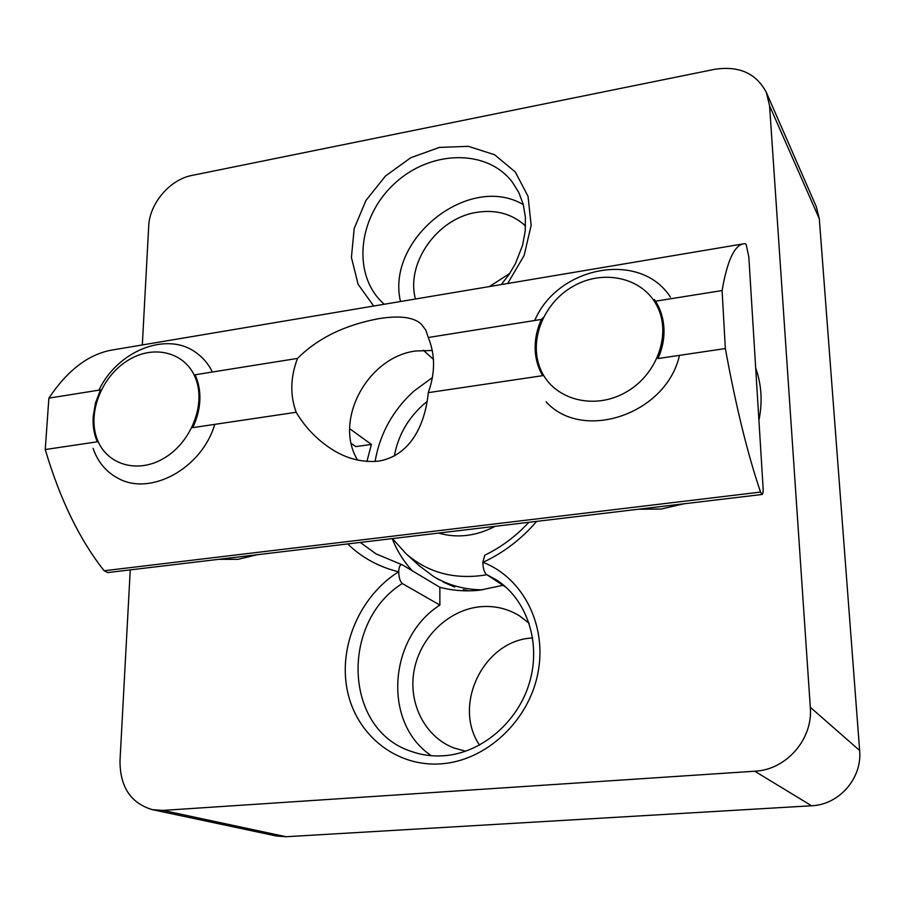 <?xml version="1.0" encoding="UTF-8"?>
<svg xmlns="http://www.w3.org/2000/svg" width="905" height="905" viewBox="0 0 905 905"><rect width="100%" height="100%" fill="white"/><g stroke="black" fill="none" stroke-linecap="round" stroke-linejoin="round"><path stroke-width="1.36" d="M536.642 521.37C521.404 539.142 503.519 552.785 483.01 562.31C522.92 577.741 547.48 625.355 537.875 673.32C528.565 721.319 485.962 760.879 440.905 763.854C395.813 767.135 356.038 734.6 347.26 690.244C338.266 645.91 360.235 595.841 398.573 571.802L398.732 571.768C398.845 577.458 400.033 581.372 402.295 583.521C340.314 622.255 343.674 729.668 411.187 751.376C421.538 755.087 432.42 756.546 443.823 755.754C481.279 753.243 518.09 722.224 529.64 682.087C541.326 641.962 526.563 599.506 496.777 580.139L486.223 574.302C484.164 572.096 483.032 568.102 482.84 562.322L484.752 555.229C501.246 547.22 515.941 536.246 528.837 522.309M525.579 226.024C512.185 213.738 495.68 209.225 476.064 212.46C437.07 218.637 405.678 263.355 415.44 299.012M509.73 273.446L489.458 286.557M529.154 623.307L519.527 615.864C507.4 608.443 494.153 605.411 479.808 606.791C448.541 609.981 420.418 637.12 414.207 669.926C407.816 702.676 424.581 736.681 453.858 747.96L465.679 751.229M532.66 637.934L531.518 638.036C483.79 640.751 452.206 705.04 479.548 745.12M506.11 587.368L486.223 574.302M502.988 585.309L479.661 590.196C465.883 591.632 452.613 590.648 439.853 587.277L439.887 605.083L402.295 583.521M360.303 542.423L375.982 553.871L402.374 564.867L439.853 587.277M366.91 461.516L371.401 444.434L355.767 446.606L351.242 443.405M349.692 428.699L371.401 444.434M433.427 359.342L423.314 350.235M392.216 538.611C396.933 550.704 403.641 561.439 412.341 570.829M130.241 569.89L119.992 760.913C119.992 786.909 130.773 803.165 152.345 809.658L276.455 836.016L286.071 836.729L811.559 805.767C839.184 804.783 862.375 778.142 859.637 750.494L819.308 218.784L816.333 206.747L766.354 92.446C756.229 73.294 738.978 65.59 714.565 69.334L192.041 175.412C169.948 179.473 149.506 203.421 148.703 226.171L142.323 344.941M152.345 809.658L162.968 810.405L754.759 771.218C786.355 769.884 813.199 739 810.303 707.269L769.578 105.806L766.354 92.446M523.305 204.621C468.96 172.55 385.621 239.214 400.508 301.523M401.888 564.663C399.953 564.641 398.89 567.016 398.732 571.768M439.887 605.083C388.46 637.64 382.272 723.129 431.38 755.72M212.415 372.012C208.365 363.833 202.799 357.294 195.706 352.373C166.599 331.106 117.537 350.835 98.905 390.157M195.876 379.082C186.26 352.633 154.755 344.104 128.77 359.862C102.638 375.247 87.581 411.175 96.564 437.5C105.15 464.05 136.497 474.378 163.522 458.496C190.684 443.009 205.899 405.27 195.876 379.082M93.091 448.326C97.717 461.833 105.964 471.765 117.831 478.145C150.139 496.687 201.985 468.428 214.723 424.366M454.717 587.051L443.314 582.141M468.914 590.841L463.269 589.619M419.207 565.693L433.382 576.372C448.156 585.264 464.627 589.743 482.806 589.822M296.173 412.273C289.951 395.168 290.392 377.215 297.485 358.414C317.904 338.074 345.201 324.793 379.399 318.549C400.248 315.325 414.286 317.282 421.492 324.397L425.825 330.144L428.257 337.508C435.316 354.624 435.316 373.007 428.269 392.657C425.203 425.079 409.988 456.177 378.109 461.199C360.563 462.681 344.013 457.941 328.458 446.991C315.279 437.85 304.51 426.278 296.173 412.273L192.742 427.635C197.052 418.653 199.428 409.49 199.858 400.157C200.209 390.847 198.602 382.385 195.039 374.783L297.485 358.414M357.622 460.125C333.255 420.644 367.622 356.853 415.836 350.982L432.262 350.484M115.161 349.511L111.01 350.212C87.921 354.681 67.208 370.665 48.881 398.143L100.466 389.908L95.444 403.087L93.181 416.605C92.649 425.735 94.018 434.129 97.288 441.81L45.25 449.536C59.968 499.3 79.595 539.708 104.132 570.761L107.638 572.582L762.146 494.458C762.972 494.04 763.277 491.675 763.062 487.354L748.831 257.009L746.173 244.463L745.335 243.626L742.982 243.92C734.057 246.024 727.088 261.568 722.088 290.55L655.503 301.195L654.383 299.476M543.43 317.293L541.405 319.431C537.072 328.888 534.991 338.572 535.149 348.459C535.387 358.346 537.875 367.419 542.627 375.677L428.269 392.657M722.088 290.55L725.346 348.549L657.992 358.55C662.381 348.708 664.361 338.73 663.953 328.606C663.444 318.492 660.627 309.363 655.503 301.195M48.881 398.143L45.25 449.536M541.405 319.431L428.257 337.508M725.346 348.549C736.025 406.82 747.768 454.672 760.562 492.082L762.146 494.458M670.413 297.123C640.435 250.278 557.752 266.025 534.731 320.494M656.962 305.822C642.505 277.371 603.137 268.819 572.989 286.387C542.627 303.537 527.785 342.667 541.326 371.027C554.392 399.637 593.737 410.327 625.276 392.589C657.019 375.281 671.872 334.013 656.962 305.822M546.111 401.82C582.503 442.262 666.318 414.354 679.485 355.36M257.258 554.72L237.913 559.347L218.874 559.301M755.698 368.018C761.569 384.614 762.644 402.046 758.922 420.316M683.931 503.791L661.114 509.04L638.285 509.244M769.578 105.806L819.308 218.784M162.968 810.405L286.071 836.729M754.759 771.218L811.559 805.767M810.303 707.269L859.637 750.494M398.573 571.802C378.776 566.903 361.819 557.604 347.701 543.928M373.675 306.037L358.086 284.238L351.423 257.45L354.183 228.524L365.959 200.435L385.496 176L410.813 157.696L439.4 147.413L468.349 146.327L494.616 154.755L515.318 171.995L528.034 196.351L531.144 225.266L524.131 255.47L507.682 283.491M501.313 284.566L509.006 274.532L515.364 263.774L522.536 245.425L525.217 231.16L525.409 217.257L523.181 204.145L518.667 192.211L512.049 181.713C485.94 148.047 428.755 150.4 393.46 184.609C357.633 218.241 352.102 275.199 383.381 303.458L384.263 304.25M427.16 401.424L422.906 404.976C407.533 419.004 398.019 435.984 394.365 455.928M438.574 533.079C457.251 538.43 476.098 536.179 495.092 526.337M392.465 538.588L406.074 553.758C428.37 573.046 455.317 580.048 486.901 574.754M760.562 492.082L104.132 570.761M432.42 377.532L413.868 391.13C392.815 410.338 379.885 433.8 375.066 461.516M439.163 579.879L433.382 576.372M406.074 553.758L420.044 566.462M742.982 243.92L111.01 350.212"/></g></svg>
